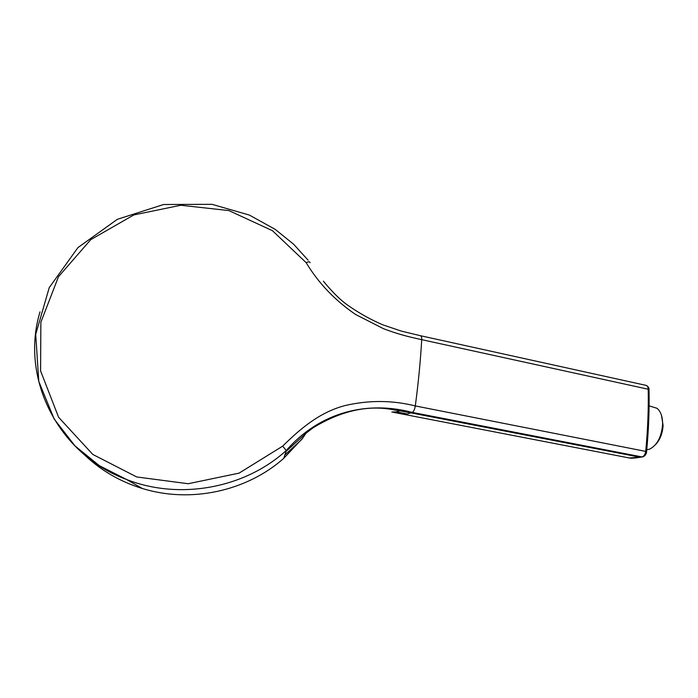 <?xml version="1.0" encoding="UTF-8"?>
<svg xmlns="http://www.w3.org/2000/svg" width="698" height="698" viewBox="0 0 698 698"><rect width="100%" height="100%" fill="white"/><g stroke="black" fill="none" stroke-linecap="round" stroke-linejoin="round"><path stroke-width="1.05" d="M661.512 415.467L663.083 425.414C662.568 433.475 660.029 439.897 655.466 444.678M646.767 449.748L649.524 449.172C657.088 445.289 661.442 437.131 662.594 424.672C662.707 416.95 660.849 411.497 657.019 408.304L649.105 405.843M83.027 453.412C99.735 469.789 119.515 481.489 142.366 488.504C190.982 503.52 246.813 491.078 283.728 458.368L302.871 437.995M645.737 451.135C647.77 429.863 648.599 409.229 648.206 389.231L421.714 339.664C420.493 360.953 418.355 383.036 415.301 405.931L646.592 451.562C646.461 454.005 645.275 455.75 643.033 456.806L642.029 456.937C643.992 456.309 645.231 454.372 645.737 451.135M285.107 454.764L301.658 439.522L306.064 433.179L286.023 451.466L283.728 458.368M399.849 410.843L410.869 412.867L407.335 413.966L396.246 411.907L399.849 410.843L394.78 410.058C368.806 404.561 341.601 410.459 313.166 427.743L306.064 433.179M40.039 311.849C19.91 377.426 57.576 454.189 126.513 479.482C179.473 500.265 244.553 488.443 286.232 450.533C320.679 411.026 368.465 400.783 412.239 412.405L642.029 456.937L640.145 457.242L410.869 412.867L412.239 412.405C413.678 411.611 414.708 409.447 415.301 405.931C392.451 400.19 369.12 400.05 345.309 405.494C320.801 411.829 301.484 427.464 282.699 446.135L286.232 450.533L286.023 451.466M308.123 260.206L293.596 244.213L275.178 229.345L249.395 215.089L212.009 204.322L163.576 204.514L117.343 219.32L77.967 247.581L49.226 287.655L35.711 334.342L38.783 381.422L54.174 419.018L75.018 445.926L99.308 465.636L126.53 479.491L142.366 488.504M323.41 281.189C332.222 291.956 340.258 299.913 347.517 305.061C358.763 312.974 370.568 319.579 382.932 324.884L401.516 331.149L420.414 335.703C421.365 335.921 421.793 337.247 421.714 339.664C407.143 336.497 397.171 333.906 383.455 328.671L355.666 314.528C334.97 300.402 318.471 283.118 306.169 262.684L272.456 230.698L228.892 210.578L180.773 205.247L133.807 214.949L90.766 239.641L58.484 276.696L40.868 322.223L40.58 370.891L58.597 417.273L92.808 454.45L136.738 476.961L188.207 483.731L239.1 473.122L282.699 446.135M391.822 412.021L396.246 411.907M627.371 457.6L629.326 457.975L641.13 457.12M646.61 451.379C648.625 430.317 649.437 409.874 649.044 390.06L648.206 389.231C648.119 387.032 647.369 385.732 645.973 385.348L420.615 335.747M310.069 262.736C309.912 261.541 308.612 261.523 306.169 262.684M407.335 413.966L402.554 414.097M403.758 414.333L392.852 412.186M640.258 457.269C634.386 458.185 630.739 458.42 629.326 457.975L403.758 414.324M641.139 457.12L642.143 456.954M649.027 389.571C649.184 388.053 648.329 386.683 646.453 385.479"/></g></svg>
